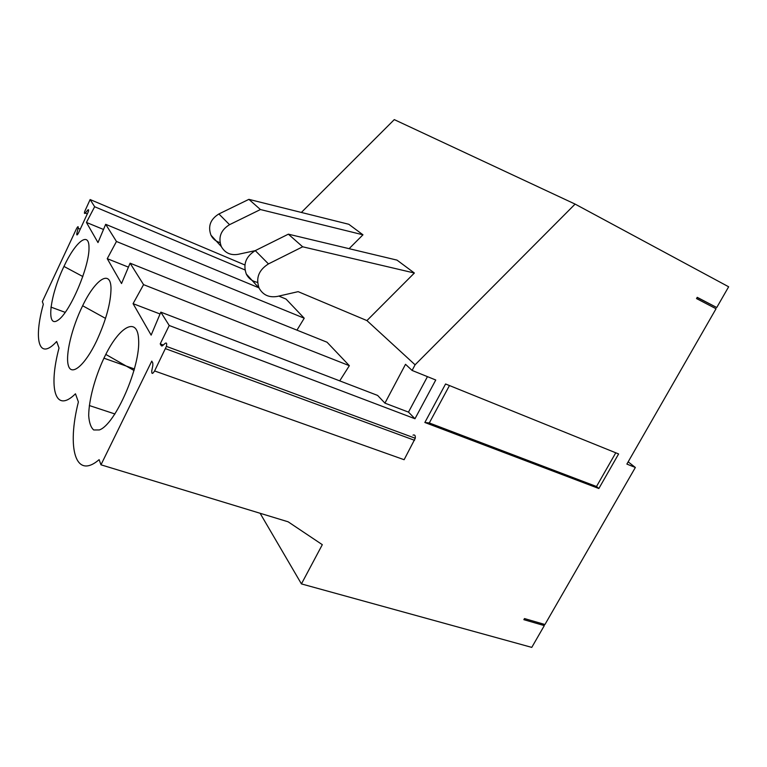 <?xml version="1.0" encoding="UTF-8"?>
<svg xmlns="http://www.w3.org/2000/svg" width="767" height="767" viewBox="0 0 767 767"><rect width="100%" height="100%" fill="white"/><g stroke="black" fill="none" stroke-linecap="round" stroke-linejoin="round"><path stroke-width="1.15" d="M301.364 212.449L394.286 119.614L575.106 204.099L728.65 286.781L716.742 307.519L697.155 297.471M339.723 380.863L349.349 365.686L327.039 342.216L130.093 263.186L143.563 284.643L133.075 303.655L151.147 335.121L160.83 312.14L169.219 325.496L160.217 343.884L161.3 345.754L162.604 345.649L165.173 343.348C166.612 342.418 167.024 343.434 166.401 346.387L154.598 370.95C152.46 374.315 151.53 374.21 151.799 370.614L152.844 365.456L152.806 362.992L151.78 361.104L100.976 464.812L99.125 459.654C75.195 480.276 66.815 447.698 78.387 401.937L75.463 393.797C55.003 414.113 48.331 388.179 59.021 348.026L56.672 341.488C38.829 361.171 33.384 340.04 43.316 304.307L42.348 301.604L76.489 228.7C77.908 226.16 78.464 226.025 78.129 228.288L76.853 233.321C76.518 235.622 77.074 235.488 78.512 232.938L88.358 211.615C88.809 209.746 88.608 209.247 87.735 210.11L85.262 213.063C84.408 213.916 84.207 213.418 84.658 211.577L90.132 199.554L94.648 206.735L86.431 222.44L97.994 242.573L105.683 224.309L258.776 287.759M244.874 264.97L90.132 199.554M96.594 340.989C106.153 320.079 110.956 302.447 111.004 288.076C110.582 268.843 95.185 279.572 82.644 305.745C71.858 327.595 65.09 355.437 68.436 365.773C71.58 376.482 84.955 365.351 96.594 340.989M424.851 422.492L429.299 422.962L596.505 486.508L598.854 488.512L424.851 422.492L445.579 383.979L618.614 453.949L598.854 488.512M257.578 282.371C252.42 281.403 248.652 278.622 246.293 274.04C242.871 264.318 245.862 256.514 255.267 250.617L288.354 234.165L397.009 260.118L414.372 273.023L302.668 246.792L288.354 234.165M412.1 370.442L405.522 364.306L384.938 403.135L408.485 412.119L414.976 418.744L435.752 380.001L412.1 370.442L415.091 364.804L366.923 320.587L298.142 291.652L277.433 296.407C269.14 297.836 263.023 295.074 259.102 288.124C255.622 278.114 258.738 270.042 268.46 263.915L302.668 246.792M89.327 405.542L114.964 413.988M303.377 532.001L294.643 526.162M63.594 267.204L63.958 266.427C75.252 242.104 88.953 230.733 88.991 247.242C89.816 265.938 69.855 312.811 57.928 320.242C45.838 328.679 49.903 295.899 63.594 267.204M103.507 229.467L86.431 222.44M255.19 250.656L238.077 254.337C230.541 255.536 224.952 252.937 221.308 246.562C218.029 237.425 220.771 230.129 229.534 224.683L260.435 209.544L248.882 199.353L348.803 224.28L362.964 234.807L349.1 248.671M260.435 209.544L362.964 234.807M278.843 296.081L286.024 299.063L304.231 318.219L116.459 241.48L105.683 224.309M244.98 269.926L94.648 206.735M50.919 307.097L65.262 312.38M154.598 370.95L404.113 459.711L415.273 438.264C415.522 435.541 414.774 434.505 413.01 435.138M716.742 307.519L697.232 297.337L696.522 298.574L716.052 308.737L626.879 464.083L635.354 467.477L544.944 624.511L524.494 618.566L523.861 619.678L544.311 625.604L542.806 623.887M130.093 263.186L121.522 283.541L107.246 258.68L116.459 241.48M104.111 357.805L105.798 354.412C119.901 326.061 137.571 316.397 138.587 339.282C140.821 366.06 115.443 424.611 99.355 429.942L93.708 429.971C90.861 427.468 89.193 422.713 88.704 415.714C88.751 400.221 94.916 377.316 104.111 357.805M220.033 242.631C215.93 241.442 212.91 238.959 210.973 235.191C207.752 226.294 210.398 219.218 218.892 213.964L248.882 199.353M100.976 464.812L288.143 521.809L322.313 544.675L301.431 583.908L260.109 513.267M544.311 625.604L531.771 647.386L301.431 583.908M134.493 368.985L103.928 358.179M384.938 403.135L377.613 395.427L160.83 312.14M414.976 418.744L169.219 325.496M349.349 365.686L143.563 284.643M160.054 313.991L133.075 303.655M449.462 385.552L429.299 422.962M615.767 452.798L596.505 486.508M128.434 267.137L107.246 258.68M304.231 318.219L296.954 330.146M366.923 320.587L414.372 273.023M635.354 467.477L628.163 461.839M408.485 412.119L427.449 376.655M160.217 343.884L163.304 345.025M415.091 364.804L575.106 204.099M76.853 233.321L78.052 233.81M255.267 250.617L268.46 263.915M161.3 345.754L162.019 346.013M78.129 228.288L80.276 229.17M229.534 224.683L218.892 213.964M87.735 210.11L88.589 210.465M85.262 213.063L87.409 213.955M165.538 348.678L414.554 440.306M105.53 318.391L82.644 305.745M246.293 274.04L259.102 288.124M82.865 276.551L63.958 266.427M166.401 346.387L415.273 438.264M210.973 235.191L221.308 246.562M134.062 370.519L105.798 354.412"/></g></svg>
